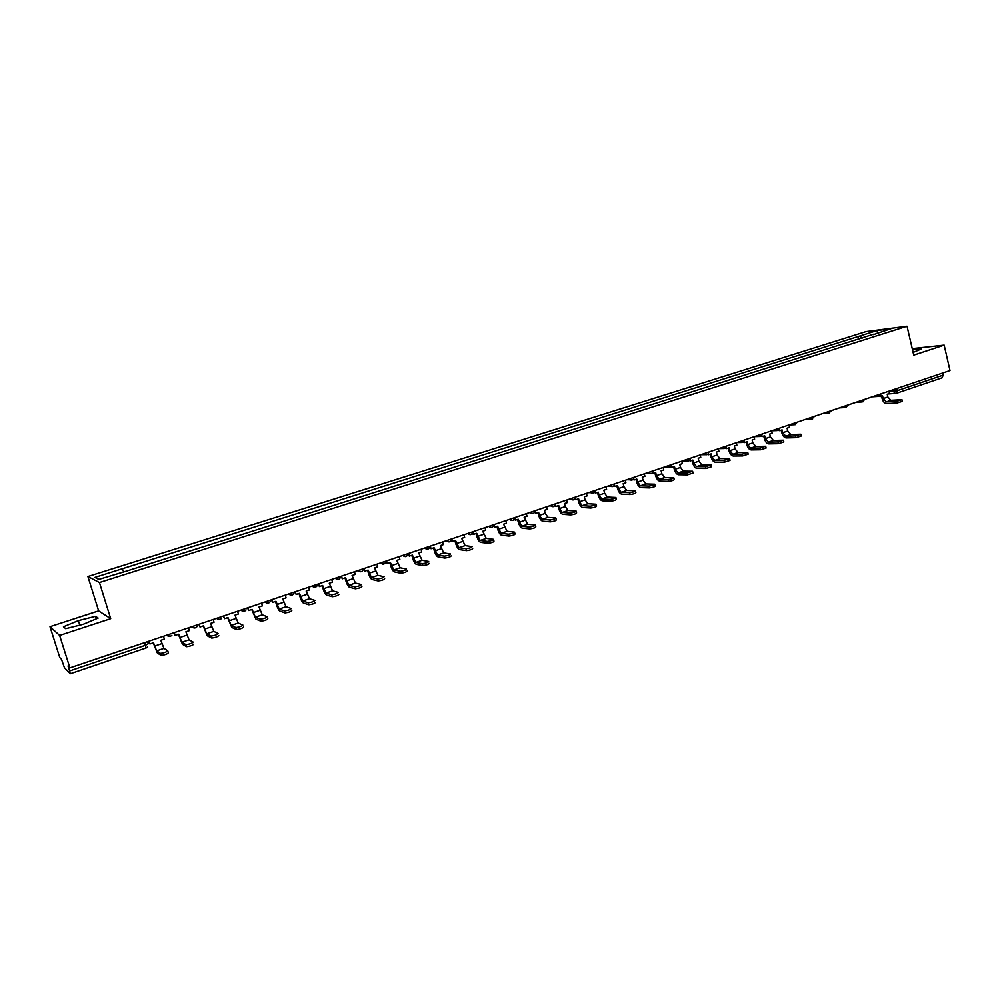 <?xml version="1.0" encoding="UTF-8"?>
<svg xmlns="http://www.w3.org/2000/svg" width="1000" height="1000" viewBox="0 0 1000 1000"><rect width="100%" height="100%" fill="white"/><g stroke="black" fill="none" stroke-linecap="round" stroke-linejoin="round"><path stroke-width="1.5" d="M50 626.688L59.638 635.438L69.9 667.887L950 370.55L944.163 345.138L913.75 355.125L907.025 326.225L866.012 331.6L87.912 576.525L98.637 610.875L50 626.688L59.775 657.525L61.487 659.275L64.412 667.638L70.263 673.775L69.612 670.962L145.525 645.263L148.225 643.775L147.562 641.65M59.638 635.438L110.7 618.688L99.45 582.537L907.025 326.225M69.9 667.887L68.037 665.975L69.612 670.962M944.163 345.138L912.237 348.612M942.725 373.013L943.213 375.125L942.062 377.788M862.113 338.212L859.987 335.95L877.225 330.513L890.975 328.713L873.438 334.625M98.9 579.388L94.9 577.413L98.837 579.412L127.3 570.862L873.587 334.212M94.9 577.413L122.312 568.763L123.562 571.587M859.987 335.95L122.312 568.763M87.912 576.525L99.45 582.537M913.125 352.438L921.6 348.875L912.525 349.85M98.637 610.875L110.7 618.688M65.713 628.688L83.238 624.3L98.138 618.088L95.538 616.312L78.375 620.612L63.463 626.775L65.713 628.688M858.838 339.25L858.112 336.188M877.225 330.513L877.375 333.025M79.8 625.15L78.375 620.612M96.325 618.837L95.538 616.312M896.725 401.287L901.963 399.7L890.925 400.312L886.263 401.912L896.725 401.287L897.113 402.975L886.65 403.575C884.562 403.375 883.05 401.737 882.125 398.65L881.538 396.175M902.013 399.913L902.362 401.375L897.113 402.975M880.125 395.988L882.55 395.825L883.2 398.587L886.263 401.912M880.263 396.6L879.125 396.375M888.938 391.175L889.488 393.488L887.212 394.25L887.862 397L890.925 400.312M795.512 435.925L800.95 434.225L790.738 434.5L785.75 436.2L795.512 435.925L795.938 437.663L786.175 437.925C784.212 437.65 782.75 435.925 781.787 432.725L781.15 430.175M801 434.475L801.363 435.962L795.938 437.663M779.438 429.862L779.638 430.688L782.087 429.862L782.788 432.7L785.75 436.2M779.638 430.688L778.575 430.438M788.925 424.975L789.513 427.35L787.075 428.162L787.775 431L790.738 434.5M777.95 441.938L783.413 440.213L773.363 440.425L768.312 442.15L777.95 441.938L778.375 443.688L768.75 443.875C766.812 443.6 765.362 441.85 764.375 438.638L763.737 436.075M783.475 440.475L783.85 441.962L778.375 443.688M761.975 435.725L762.188 436.6L764.663 435.763L765.375 438.612L768.312 442.15M762.188 436.6L761.125 436.337M771.575 430.825L772.175 433.212L769.712 434.05L770.413 436.9L773.363 440.425M760.175 448.025L765.688 446.275L755.788 446.425L750.675 448.175L760.175 448.025L760.612 449.775L751.112 449.913C749.2 449.613 747.763 447.85 746.775 444.625L746.125 442.038M765.75 446.55L766.112 448.038L760.612 449.775M744.3 441.65L744.525 442.575L747.038 441.725L747.75 444.6L750.675 448.175M744.525 442.575L743.487 442.3M754.038 436.763L754.625 439.162L752.138 440L752.85 442.863L755.788 446.425M742.2 454.175L747.738 452.413L738 452.5L732.837 454.263L742.2 454.175L742.638 455.938L733.275 456.012C731.388 455.7 729.95 453.913 728.962 450.675L728.312 448.075M747.8 452.688L748.175 454.175L742.638 455.938M726.413 447.638L726.663 448.625L729.2 447.775L729.925 450.662L732.837 454.263M726.663 448.625L725.625 448.325M736.275 442.762L736.888 445.163L734.362 446.025L735.088 448.9L738 452.5M724 460.4L729.575 458.612L720.013 458.638L714.775 460.425L724 460.4L724.45 462.175L715.225 462.175C713.363 461.85 711.938 460.05 710.938 456.788L710.275 454.175M729.65 458.9L730.025 460.387L724.45 462.175M708.325 453.688L708.587 454.75L711.15 453.888L711.888 456.788L714.775 460.425M708.587 454.75L707.562 454.412M718.312 448.825L718.925 451.25L716.375 452.113L717.113 455.012L720.013 458.638M705.588 466.7L711.2 464.9L701.8 464.85L696.513 466.662L705.588 466.7L706.038 468.488L696.963 468.425C695.125 468.075 693.713 466.262 692.7 462.987L692.038 460.363M711.275 465.188L711.65 466.688L706.038 468.488M690.013 459.812L690.3 460.95L692.887 460.062L693.637 462.987L696.513 466.662M690.3 460.95L689.275 460.575M700.138 454.963L700.763 457.4L698.188 458.275L698.925 461.188L701.8 464.85M686.95 473.088L692.6 471.25L683.375 471.138L678.025 472.962L686.95 473.088L687.4 474.875L678.475 474.738C676.675 474.387 675.263 472.55 674.25 469.25L673.575 466.613M692.675 471.55L693.062 473.05L687.4 474.875M671.475 465.988L671.787 467.212L674.412 466.325L675.163 469.263L678.025 472.962M671.787 467.212L670.775 466.788M681.75 461.175L682.375 463.625L679.762 464.513L680.512 467.438L683.375 471.138M668.075 479.538C671.6 479.05 673.5 478.438 673.775 477.688L664.725 477.5L659.312 479.35L668.075 479.538L668.538 481.35L659.762 481.138C658 480.763 656.6 478.913 655.575 475.6L654.887 472.938M673.85 477.987L674.237 479.487C673.962 480.25 672.062 480.863 668.538 481.35M652.712 472.238L653.062 473.562L655.713 472.663L656.475 475.613L659.312 479.35M653.062 473.562L652.038 473.088M663.138 467.463L663.775 469.938L661.125 470.825L661.888 473.775L664.725 477.5M648.975 486.075C652.525 485.588 654.438 484.963 654.725 484.2L645.85 483.938L640.362 485.812L648.975 486.075L649.45 487.887L640.837 487.612C639.087 487.225 637.7 485.35 636.675 482.013L635.975 479.35M654.8 484.513L655.188 486.012C654.912 486.788 653 487.413 649.45 487.887M633.725 478.55L634.1 479.988L636.788 479.075L637.55 482.038L640.362 485.812M634.1 479.988L633.088 479.45M644.3 473.837L644.938 476.312L642.262 477.212L643.037 480.175L645.85 483.938M629.65 492.7C633.212 492.212 635.138 491.575 635.438 490.8L626.75 490.462L621.2 492.35L629.65 492.7L630.125 494.525L621.663 494.162C619.95 493.75 618.575 491.875 617.537 488.512L616.838 485.825M635.513 491.112L635.913 492.612C635.612 493.4 633.688 494.038 630.125 494.525M614.5 484.925L614.913 486.488L617.625 485.562L618.413 488.537L621.2 492.35M614.913 486.488L613.888 485.875M625.237 480.275L625.887 482.762L623.175 483.688L623.95 486.662L626.75 490.462M610.075 499.4C613.663 498.913 615.6 498.263 615.9 497.463L607.413 497.062L601.788 498.975L610.075 499.4L610.562 501.225L602.263 500.788C600.588 500.375 599.225 498.475 598.175 495.087L597.463 492.388M615.988 497.788L616.388 499.3C616.087 500.1 614.15 500.75 610.562 501.225M595.025 491.35L595.475 493.062L598.237 492.125L599.025 495.125L601.788 498.975M595.475 493.062L594.462 492.375M605.938 486.8L606.587 489.3L603.85 490.225L604.637 493.225L607.413 497.062M590.262 506.175C593.862 505.688 595.825 505.037 596.138 504.225L587.837 503.738L582.15 505.688L590.262 506.175L590.75 508.025L582.625 507.512C580.975 507.062 579.625 505.15 578.575 501.75L577.85 499.038M596.225 504.562L596.625 506.062C596.312 506.887 594.362 507.537 590.75 508.025M575.312 497.85L575.812 499.725L578.6 498.775L579.4 501.788L582.15 505.688M575.812 499.725L574.788 498.95M586.4 493.4L587.062 495.913L584.288 496.85L585.087 499.862L587.837 503.738M570.188 513.05C573.825 512.562 575.8 511.9 576.112 511.062L568.013 510.5L562.25 512.475L570.188 513.05L570.688 514.9L562.75 514.3C561.125 513.85 559.788 511.912 558.725 508.488L558 505.763M576.2 511.4L576.613 512.925C576.287 513.763 574.325 514.425 570.688 514.9M555.35 504.387L555.9 506.463L558.725 505.513L559.538 508.537L562.25 512.475M555.9 506.463L554.875 505.588M566.613 500.075L567.288 502.612L564.487 503.562L565.3 506.587L568.013 510.5M549.875 520C553.525 519.513 555.513 518.85 555.837 517.987L547.95 517.35L542.112 519.338L549.875 520L550.375 521.862L542.612 521.188C541.025 520.712 539.7 518.75 538.625 515.312L537.888 512.562M555.938 518.337L556.337 519.862C556.013 520.712 554.025 521.388 550.375 521.862M535.112 510.962L535.75 513.3L538.6 512.325L539.425 515.375L542.112 519.338M535.75 513.3L534.7 512.3M546.587 506.838L547.275 509.387L544.438 510.35L545.25 513.4L547.95 517.35M529.288 527.038C532.962 526.562 534.975 525.887 535.312 525.013L527.638 524.288L521.725 526.3L529.288 527.038L529.8 528.925L522.225 528.15C520.675 527.663 519.362 525.688 518.288 522.225L517.537 519.462M535.413 525.363L535.825 526.888C535.487 527.762 533.475 528.438 529.8 528.925M512.537 520.462L509.513 519.375C512.05 521.312 513.75 520.737 514.6 517.65L515.337 520.212L518.225 519.225L521.725 526.3M515.337 520.212L514.275 519.075M526.312 513.688L527.013 516.25L524.138 517.225L527.638 524.288M508.45 534.175C512.15 533.7 514.175 533.013 514.525 532.112L507.062 531.3L501.075 533.35L508.45 534.175L508.963 536.062L501.587 535.212C500.075 534.7 498.775 532.7 497.688 529.225L496.925 526.45M514.625 532.475L515.037 534C514.688 534.9 512.663 535.588 508.963 536.062M493.95 524.625L494.663 527.212L497.587 526.213L501.075 533.35M494.663 527.212L493.575 525.913M505.788 520.625L506.488 523.2L503.575 524.188L507.062 531.3M487.337 541.4C491.05 540.925 493.1 540.225 493.462 539.312L486.225 538.413L480.163 540.487L487.337 541.4L487.863 543.3L480.675 542.362C479.2 541.825 477.912 539.812 476.812 536.3L476.05 533.513M493.562 539.675L493.988 541.2C493.625 542.125 491.575 542.825 487.863 543.3M473.013 531.7L473.725 534.3L476.7 533.3L480.163 540.487M473.725 534.3L473 534.212M484.988 527.65L485.7 530.25L482.75 531.25L486.225 538.413M465.95 548.725L465.975 548.725C469.7 548.237 471.763 547.525 472.15 546.6L465.112 545.612L458.975 547.712L465.95 548.725L466.488 550.638L459.5 549.6C458.062 549.05 456.788 547.013 455.688 543.488L454.9 540.675M472.675 548.513C472.287 549.438 470.225 550.15 466.5 550.638L465.975 548.725M451.8 538.862L452.525 541.487L455.538 540.462L458.975 547.712M452.525 541.487L451.812 541.388M463.938 534.763L464.663 537.375L461.662 538.387L465.112 545.612M444.825 558.062L444.325 556.138C448.05 555.65 450.125 554.938 450.562 553.987L443.738 552.913L437.525 555.037L444.288 556.138L444.862 558.062L438.05 556.925C436.65 556.362 435.4 554.3 434.288 550.75L433.488 547.925M451.1 555.9C450.662 556.862 448.587 557.575 444.862 558.062M430.312 546.125L431.05 548.75L434.1 547.725L437.525 555.037M431.05 548.75L429.837 546.788M442.612 541.975L443.338 544.6L440.312 545.625L443.738 552.913M422.337 563.65L422.4 563.663C426.112 563.162 428.212 562.438 428.7 561.475L422.088 560.3L415.788 562.45L422.337 563.65L422.887 565.588L416.325 564.362C414.975 563.763 413.725 561.688 412.6 558.112L411.8 555.275M429.237 563.4C428.762 564.375 426.662 565.1 422.95 565.588L422.887 565.588M408.55 553.475L409.3 556.125L412.388 555.075L415.788 562.45M409.3 556.125L408.013 553.8M421 549.275L421.737 551.912L418.675 552.95L422.088 560.3M400.1 571.263L400.188 571.275C403.888 570.775 406.012 570.037 406.538 569.05L400.15 567.788L393.775 569.963L400.1 571.263L400.65 573.2L394.312 571.888C393 571.275 391.775 569.175 390.637 565.575L389.825 562.712M407.088 571C406.562 571.987 404.45 572.725 400.737 573.225L400.65 573.2M386.5 560.925L387.262 563.587L390.387 562.525L393.775 569.963M387.262 563.587L385.95 561.112M399.113 556.663L399.862 559.312L396.763 560.375L400.15 567.788M377.562 578.975L377.675 578.987C381.375 578.488 383.512 577.737 384.087 576.737L377.925 575.363L371.463 577.575L377.562 578.975L378.125 580.925L372.013 579.513C370.737 578.875 369.538 576.75 368.387 573.138L367.562 570.262M384.65 578.688C384.075 579.7 381.938 580.45 378.225 580.95L378.125 580.925M364.162 568.475L364.938 571.15L368.1 570.075L371.463 577.575M364.938 571.15L363.638 568.65M376.95 564.163L377.7 566.825L374.562 567.888L377.925 575.363M354.725 586.788L354.85 586.812C358.55 586.312 360.712 585.55 361.337 584.525L355.412 583.05L348.862 585.288L354.725 586.788L355.288 588.763L349.425 587.225C348.188 586.575 347 584.425 345.85 580.788L345.012 577.9M361.912 586.487C361.275 587.513 359.113 588.275 355.425 588.775L355.288 588.763M341.525 576.125L342.312 578.812L345.513 577.725L348.862 585.288M342.312 578.812L341.025 576.287M354.475 571.75L355.25 574.425L352.062 575.513L355.412 583.05M331.575 594.712L331.725 594.738C335.412 594.237 337.6 593.462 338.288 592.413L332.587 590.837L325.95 593.1L331.575 594.712L332.15 596.688L326.525 595.062C325.337 594.388 324.162 592.212 323 588.55L322.15 585.638M338.862 594.388C338.175 595.438 335.988 596.213 332.3 596.725L332.15 596.688M318.6 583.875L319.387 586.575L322.638 585.475L325.95 593.1M319.387 586.575L318.113 584.038M331.712 579.438L332.5 582.137L329.263 583.225L332.587 590.837M308.113 602.737L308.288 602.775C311.975 602.263 314.175 601.475 314.913 600.413L309.475 598.725L302.738 601.025L308.113 602.737L308.7 604.738L303.325 602.987C302.175 602.288 301.025 600.1 299.85 596.413L298.988 593.488M315.5 602.4C314.762 603.475 312.55 604.263 308.863 604.763L308.7 604.738M295.35 591.725L296.15 594.45L299.45 593.337L302.738 601.025M296.15 594.45L294.9 591.875M308.65 587.238L309.438 589.95L306.163 591.05L309.475 598.725M284.325 610.887L284.525 610.925C288.2 610.4 290.438 609.6 291.225 608.525L286.038 606.725L279.212 609.05L284.325 610.887L284.925 612.888L279.8 611.038C278.712 610.312 277.575 608.088 276.388 604.375L275.512 601.438M291.812 610.525C291.025 611.613 288.788 612.413 285.113 612.925L284.925 612.888M271.788 599.688L272.6 602.425L275.95 601.287L279.212 609.05M272.6 602.425L271.375 599.825M285.275 595.125L286.075 597.863L282.75 598.987L286.038 606.725M260.225 619.138L260.425 619.175C264.1 618.663 266.363 617.85 267.213 616.737L262.288 614.837L255.375 617.188L260.225 619.138L260.825 621.15L255.963 619.175L251.725 609.5M267.812 618.75C266.962 619.862 264.7 620.675 261.025 621.2L260.825 621.15M247.913 607.75L248.738 610.513L252.125 609.362L255.375 617.188M248.738 610.513L247.525 607.888M261.575 603.138L262.387 605.887L259.025 607.025L262.288 614.837M235.775 627.5L236 627.55C239.675 627.025 241.962 626.2 242.862 625.075L238.2 623.05L231.2 625.438L235.775 627.5L236.388 629.525L231.8 627.438L227.613 617.663M243.463 627.1C242.575 628.225 240.287 629.062 236.612 629.575L236.388 629.525M223.713 615.925L224.55 618.7L227.975 617.537L231.2 625.438M224.55 618.7L223.35 616.05M237.562 611.25L238.388 614.012L234.975 615.163L238.2 623.05M210.987 635.988L211.238 636.038C214.9 635.513 217.213 634.675 218.175 633.525L213.787 631.375L206.688 633.8L210.987 635.988L211.6 638.025L207.3 635.812L203.162 625.95M218.787 635.562C217.838 636.712 215.525 637.55 211.85 638.088L211.6 638.025M199.175 624.212L200.012 627.013L203.5 625.825L206.688 633.8M200.012 627.013L198.837 624.325M213.212 619.475L214.05 622.25L210.588 623.425L213.787 631.375M185.85 644.587L186.112 644.65C189.775 644.112 192.125 643.263 193.137 642.1L189.05 639.825L181.838 642.275L185.85 644.587L186.475 646.637L182.463 644.312L178.375 634.338M193.762 644.15C192.75 645.312 190.4 646.175 186.737 646.7L186.475 646.637M174.288 632.625L175.15 635.438L178.675 634.237L181.838 642.275M175.15 635.438L173.988 632.725M188.525 627.812L189.375 630.612L185.875 631.8L189.05 639.825M160.362 653.312L160.637 653.388C164.3 652.837 166.675 651.975 167.75 650.788L163.95 648.388L156.65 650.875L160.362 653.312L161 655.375L157.275 652.913L153.238 642.85M167.8 650.95L168.388 652.85C167.312 654.038 164.938 654.912 161.275 655.45L161 655.375M149.062 641.15L149.938 643.975L153.512 642.763L156.65 650.875M149.938 643.975L148.8 641.237M163.5 636.275L164.363 639.087L160.812 640.288L163.95 648.388M889.1 391.838L897.15 390.725L943.213 375.125M893 389.812L893.413 391.538L895.35 393.488L896.312 393.35L897.15 390.725L896.65 388.575M876.9 395.25L879.287 396.312M860.5 400.788L862.913 401.863M843.913 406.388L846.35 407.463M827.138 412.062L829.613 413.137M810.175 417.788L812.675 418.862M793.012 423.587L795.537 424.663M775.638 429.462L778.2 430.538M758.075 435.387L760.662 436.475M740.3 441.4L742.925 442.475M722.325 447.475L724.975 448.55M704.125 453.625L706.812 454.7M685.713 459.837L688.425 460.925M667.075 466.138L669.825 467.225M648.213 472.512L651 473.587M629.125 478.963L631.938 480.05M609.8 485.487L612.65 486.575M590.237 492.1L593.125 493.188M570.425 498.787L573.35 499.875M550.375 505.562L553.337 506.65M535.125 510.712C534.263 513.787 532.587 514.362 530.075 512.425L533.062 513.513M488.688 526.413L491.763 527.5M467.6 533.538L470.712 534.625M446.238 540.75L449.387 541.838M424.6 548.062L427.788 549.15M402.675 555.462L405.913 556.55M380.462 562.962L383.738 564.05M357.962 570.575L361.287 571.663M335.163 578.275L338.525 579.362M312.05 586.087L315.462 587.163M288.625 594L292.087 595.075M264.887 602.013L268.4 603.1M240.825 610.15L244.387 611.225M216.438 618.387L220.037 619.475M191.7 626.737L195.35 627.825M166.625 635.212L170.325 636.3M144.7 642.625L146 648.062L147.438 647.05M145.925 648.037L70.263 673.775M888.037 393.975L896.312 393.35L942.312 377.738M887.862 397L883.2 398.587M787.775 431L782.788 432.7M770.413 436.9L765.375 438.612M752.85 442.863L747.75 444.6M735.088 448.9L729.925 450.662M717.113 455.012L711.888 456.788M698.925 461.188L693.637 462.987M680.512 467.438L675.163 469.263M661.888 473.775L656.475 475.613M643.037 480.175L637.55 482.038M623.95 486.662L618.413 488.537M604.637 493.225L599.025 495.125M585.087 499.862L579.4 501.788M565.3 506.587L559.538 508.537M545.25 513.4L539.425 515.375M524.963 520.288L519.062 522.3M504.412 527.275L498.438 529.3M483.6 534.338L477.55 536.4M462.525 541.5L456.4 543.587M441.188 548.75L434.975 550.862M419.562 556.1L413.275 558.237M397.663 563.538L391.287 565.7M375.462 571.075L369.012 573.275M352.987 578.713L346.45 580.938M330.2 586.45L323.575 588.713M307.113 594.3L300.4 596.575M283.712 602.25L276.913 604.562M260 610.3L253.1 612.65M235.963 618.475L228.975 620.85M211.6 626.75L204.5 629.163M186.887 635.138L179.7 637.587M161.838 643.65L154.55 646.125M872.275 396.812L878.525 396.4L881.325 393.75M855.987 402.312L862.113 401.938L864.95 399.288M839.513 407.875L845.5 407.55L848.388 404.888M822.85 413.512L828.7 413.212L831.637 410.538M806.012 419.2L811.712 418.938L814.7 416.262M788.975 424.95L794.513 424.725L797.562 422.05M771.75 430.775L777.113 430.588L780.225 427.912M754.325 436.662L759.5 436.512L762.688 433.837M736.712 442.612L741.675 442.5L744.95 439.825M718.9 448.625L723.625 448.55L727 445.887M700.888 454.712L705.362 454.675C707.387 455 708.55 454.125 708.838 452.025M682.675 460.863L686.862 460.863C688.938 461.275 690.138 460.4 690.45 458.237M664.275 467.088L668.125 467.113C670.263 467.625 671.513 466.763 671.85 464.525M645.662 473.375L649.163 473.425C651.363 474.05 652.65 473.2 653.025 470.887M626.875 479.725L629.938 479.787C632.2 480.562 633.55 479.738 633.975 477.325M607.888 486.138L610.475 486.225C612.8 487.15 614.2 486.362 614.688 483.837M588.713 492.612L590.75 492.7C593.15 493.825 594.612 493.075 595.163 490.438M569.35 499.15L570.775 499.225C573.225 500.588 574.763 499.888 575.4 497.113M549.825 505.75L550.55 505.8C553.038 507.438 554.65 506.8 555.388 503.875M488.713 526.4C491.262 528.362 492.962 527.788 493.825 524.675M467.638 533.513C470.2 535.487 471.912 534.913 472.788 531.775M446.3 540.725C448.862 542.712 450.588 542.137 451.463 538.975M424.675 548.038C427.262 550.037 429 549.45 429.875 546.275M402.762 555.438C405.312 557.438 407.062 556.875 408.013 553.763M380.562 562.938C382.95 564.913 384.7 564.45 385.825 561.575M358.075 570.538C360.312 572.475 362.075 572.112 363.338 569.438M335.288 578.237C337.4 580.138 339.15 579.85 340.525 577.375M312.188 586.038C314.2 587.9 315.938 587.688 317.4 585.388M288.775 593.95C290.712 595.775 292.438 595.625 293.95 593.475M265.05 601.962C266.913 603.763 268.625 603.663 270.2 601.65M241 610.087C242.8 611.862 244.5 611.8 246.112 609.9M216.612 618.325C218.363 620.075 220.062 620.062 221.7 618.25M191.887 626.675C193.588 628.413 195.287 628.425 196.962 626.7M166.812 635.15C168.487 636.862 170.175 636.9 171.875 635.262M422.4 563.663L422.95 565.588M400.188 571.275L400.737 573.225M377.675 578.987L378.225 580.95M354.85 586.812L355.425 588.775M331.725 594.738L332.3 596.725M308.288 602.775L308.863 604.763M284.525 610.925L285.113 612.925M260.425 619.175L261.025 621.2M236 627.55L236.612 629.575M211.238 636.038L211.85 638.088M186.112 644.65L186.737 646.7M160.637 653.388L161.275 655.45"/></g></svg>
